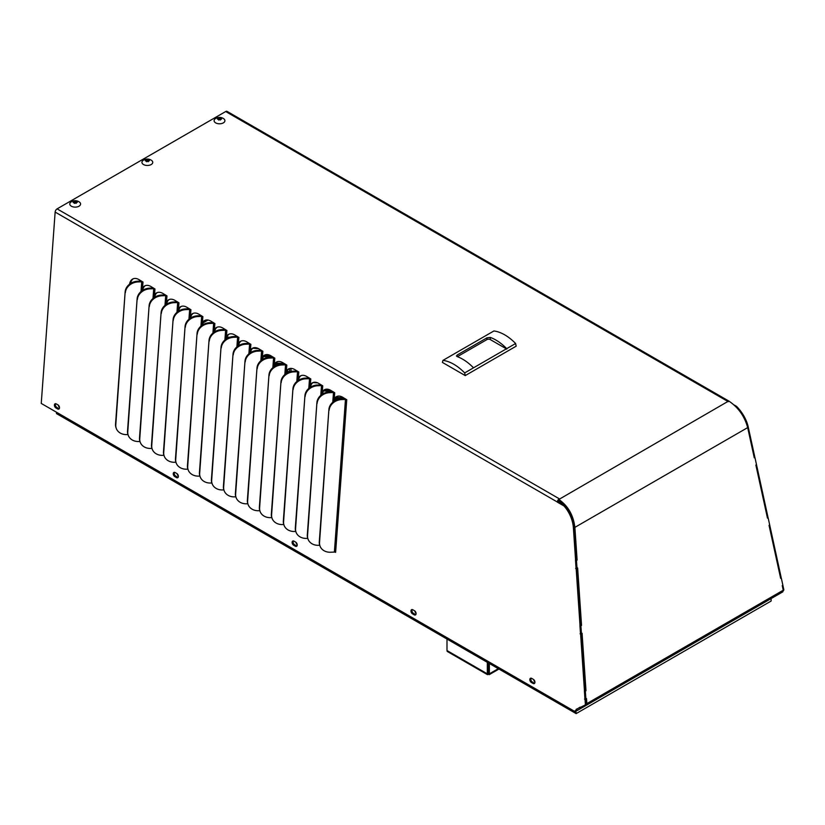 <?xml version="1.0" encoding="UTF-8"?>
<svg xmlns="http://www.w3.org/2000/svg" width="825" height="825" viewBox="0 0 825 825"><rect width="100%" height="100%" fill="white"/><g stroke="black" fill="none" stroke-linecap="round" stroke-linejoin="round"><path stroke-width="1.24" d="M775.5 596.062L774.51 596.63M754.091 456.947L754.7 456.534L748.203 426.865A24.709 12.973 -124.2 0 0 736.539 406.364L733.992 404.889M767.281 517.223L767.879 516.811L754.906 457.37L754.122 457.081M780.46 577.5L781.069 577.087L768.096 517.646L767.467 518.09L755.865 465.042L756.494 464.609M783.492 590.504L783.461 590.535A2.062 1.083 -124.2 0 0 783.492 590.504A2.062 1.083 -124.2 0 0 783.75 589.349L782.832 585.173M59.483 407.354A1.908 1.196 64.5 0 1 58.389 405.209M178.344 475.973A1.908 1.196 64.5 0 1 177.241 473.839M297.196 544.593A1.908 1.196 64.5 0 1 296.103 542.458M416.058 613.212A1.908 1.196 64.5 0 1 414.954 611.077M534.909 681.842A1.908 1.196 64.5 0 1 533.816 679.697M335.404 398.155L344.592 398.712M334.672 399.248L337.91 399.444M238.889 345.458L238.136 345.417M226.359 337.868L227.978 337.972M291.101 371.467A502.827 290.307 180 0 1 290.936 368.393M299.289 379.789L298.145 379.727M313.026 382.604L317.707 382.882M324.596 389.833L330.464 390.184M323.627 390.916L332.671 391.463M343.685 397.825L335.981 397.351M286.017 373.292L286.533 373.323M286.409 372.178L288.482 372.312M289.503 368.569A504.271 291.132 180 0 0 289.668 371.539L286.853 371.374M274.591 364.939L277.231 365.093M275.302 363.846L281.779 364.238M289.451 368.589A504.271 291.132 -0 0 0 289.596 371.539M284.326 363.557L275.818 363.031M263.515 356.596L273.096 357.173M264.361 355.513L271.105 355.915M269.156 354.967L265.495 354.74M252.728 348.274L258.462 348.624M229.793 337.239L226.751 337.054M558.298 501.641L557.318 502.116L564.001 505.972A24.709 15.458 64.5 0 1 573.385 527.804L575.572 559.958L576.551 559.494L574.365 527.33A24.709 15.458 64.5 0 0 564.981 505.508L558.308 501.538A1.392 0.804 -60 0 1 558.762 500.414M557.318 502.116L557.329 502.012A2.784 1.609 -60 0 1 559.288 498.795A25.41 14.664 60 0 1 559.649 499.012L558.742 500.651L564.053 504.972M575.572 559.958L585.348 703.9A2.062 1.289 64.5 0 1 584.832 705.2L576.097 709.366L576.448 710.047L574.87 710.954L575.19 711.707L41.25 403.435L55.141 212.077A2.784 1.609 -60 0 1 57.1 208.869L225.699 111.53A2.784 1.609 -60 0 1 227.092 111.396L729.279 401.321A2.784 1.609 -60 0 0 727.887 401.466L559.288 499.218M585.038 699.311L586.018 698.847L586.327 703.426A2.062 1.289 64.5 0 1 585.812 704.736L580.357 707.788M580.047 707.18L577.118 708.984M576.964 709.851L575.85 710.49L576.139 713.604L56.492 413.593L56.492 412.242M577.108 568.188L580.986 624.814L580.006 625.278M581.542 633.507L585.43 690.143L584.451 690.607M145.375 285.625A12.148 7.6 -115.5 0 0 143.478 287.698L142.013 291.349M133.392 278.706A12.148 7.6 -115.5 0 0 130.618 283.429M337.147 396.34A12.148 7.6 -115.5 0 0 335.249 398.423L333.785 402.064M325.153 389.421A12.148 7.6 -115.5 0 0 323.266 391.504L321.802 395.144M313.17 382.501A12.148 7.6 -115.5 0 0 311.272 384.584L309.818 388.224M301.187 375.581A12.148 7.6 -115.5 0 0 299.289 377.664L297.835 381.305M289.204 368.662A12.148 7.6 -115.5 0 0 287.306 370.745L285.842 374.385M277.21 361.742A12.148 7.6 -115.5 0 0 275.323 363.825L273.859 367.465M265.227 354.822A12.148 7.6 -115.5 0 0 263.33 356.905L261.876 360.546M253.244 347.903A12.148 7.6 -115.5 0 0 251.347 349.986L249.892 353.626M241.261 340.983A12.148 7.6 -115.5 0 0 239.363 343.066L237.899 346.706M229.278 334.063A12.148 7.6 -115.5 0 0 227.38 336.146L225.916 339.787M217.284 327.143A12.148 7.6 -115.5 0 0 215.387 329.227L213.933 332.867M205.301 320.224A12.148 7.6 -115.5 0 0 203.404 322.307L201.95 325.947M193.318 313.304A12.148 7.6 -115.5 0 0 191.421 315.387L189.956 319.028M181.335 306.384A12.148 7.6 -115.5 0 0 179.438 308.457L177.973 312.108M169.342 299.465A12.148 7.6 -115.5 0 0 167.444 301.537L165.99 305.188M157.358 292.545A12.148 7.6 -115.5 0 0 155.461 294.618L154.007 298.268M531.063 678.181A2.403 1.506 -115.5 0 0 532.373 682.007L534.064 682.987A2.403 1.506 -115.5 0 0 534.683 683.203M412.201 609.562A2.403 1.506 -115.5 0 0 413.511 613.387L415.212 614.367A2.403 1.506 -115.5 0 0 415.831 614.584M293.349 540.932A2.403 1.506 -115.5 0 0 294.649 544.758L296.35 545.738A2.403 1.506 -115.5 0 0 296.969 545.954M174.487 472.312A2.403 1.506 -115.5 0 0 175.797 476.138L177.499 477.118A2.403 1.506 -115.5 0 0 178.118 477.335M55.636 403.693A2.403 1.506 -115.5 0 0 56.935 407.519L58.637 408.499A2.403 1.506 -115.5 0 0 59.256 408.715M754.906 457.37L754.277 457.813L747.677 427.608C744.593 416.326 738.375 407.529 729.042 401.208L728.248 401.672A25.41 14.664 -120 0 0 727.887 401.466L225.699 111.53M558.845 499.476C568.033 505.88 573.375 515.182 574.881 527.371L577.108 560.103L576.458 560.402L576.995 568.239L577.634 567.94L581.542 625.422L580.893 625.721L581.429 633.569L582.079 633.26L585.987 690.752L584.368 690.69L584.904 698.528L586.513 698.589L586.853 703.601L586.163 705.375L581.377 708.139L581.027 707.468M580.553 625.02L579.923 625.36L580.46 633.198L581.429 633.569M576.118 559.69L575.489 560.041L576.025 567.878L576.995 568.239M577.108 560.103L576.118 559.742M531.682 678.398A2.403 1.506 -115.5 0 0 530.506 678.263A2.403 1.506 -115.5 0 0 529.898 680.254A2.403 1.506 -115.5 0 0 531.382 682.471L533.084 683.451A2.403 1.506 -115.5 0 0 534.27 683.585A2.403 1.506 -115.5 0 0 534.868 681.594A2.403 1.506 -115.5 0 0 533.383 679.377L531.682 678.398M412.83 609.778A2.403 1.506 -115.5 0 0 411.644 609.644A2.403 1.506 -115.5 0 0 411.036 611.634A2.403 1.506 -115.5 0 0 412.531 613.852L414.233 614.831A2.403 1.506 -115.5 0 0 415.408 614.965A2.403 1.506 -115.5 0 0 416.017 612.975A2.403 1.506 -115.5 0 0 414.521 610.758L412.83 609.778M293.968 541.148A2.403 1.506 -115.5 0 0 292.793 541.025A2.403 1.506 -115.5 0 0 292.184 543.015A2.403 1.506 -115.5 0 0 293.669 545.232L295.371 546.212A2.403 1.506 -115.5 0 0 296.546 546.336A2.403 1.506 -115.5 0 0 297.155 544.356A2.403 1.506 -115.5 0 0 295.67 542.128L293.968 541.148M175.106 472.529A2.403 1.506 -115.5 0 0 173.931 472.405A2.403 1.506 -115.5 0 0 173.322 474.385A2.403 1.506 -115.5 0 0 174.818 476.613L176.509 477.593A2.403 1.506 -115.5 0 0 177.695 477.716A2.403 1.506 -115.5 0 0 178.303 475.726A2.403 1.506 -115.5 0 0 176.808 473.509L175.106 472.529M56.255 403.91A2.403 1.506 -115.5 0 0 55.069 403.776A2.403 1.506 -115.5 0 0 54.471 405.766A2.403 1.506 -115.5 0 0 55.956 407.983L57.657 408.963A2.403 1.506 -115.5 0 0 58.833 409.097A2.403 1.506 -115.5 0 0 59.441 407.107A2.403 1.506 -115.5 0 0 57.956 404.889L56.255 403.91M152.996 298.464L153.697 288.698A1.392 0.732 -175.8 0 1 154.925 288.967L150.841 286.481A12.148 7.6 -115.5 0 0 144.87 285.832A12.148 7.6 -115.5 0 0 142.498 288.173L141.745 290.947M164.979 305.384L165.691 295.618A1.392 0.732 -175.8 0 1 166.908 295.886L162.824 293.401A12.148 7.6 -115.5 0 0 156.853 292.751A12.148 7.6 -115.5 0 0 154.481 295.092L153.728 297.866M176.963 312.304L177.674 302.548A1.392 0.732 -175.8 0 1 178.901 302.806L174.818 300.321A12.148 7.6 -115.5 0 0 168.836 299.671A12.148 7.6 -115.5 0 0 166.464 302.012L165.712 304.786M188.946 319.223L189.657 309.468A1.392 0.732 -175.8 0 1 190.884 309.726L186.801 307.24A12.148 7.6 -115.5 0 0 180.83 306.591A12.148 7.6 -115.5 0 0 178.458 308.932L177.705 311.706M202.909 316.656L198.784 314.16A12.148 7.6 -115.5 0 0 192.813 313.51A12.148 7.6 -115.5 0 0 190.441 315.851L189.688 318.625M214.892 323.575L210.767 321.08A12.148 7.6 -115.5 0 0 204.796 320.43A12.148 7.6 -115.5 0 0 202.424 322.771L201.671 325.545M224.905 339.983L225.617 330.227A1.392 0.732 -175.8 0 1 226.844 330.485L222.76 327.999A12.148 7.6 -115.5 0 0 216.779 327.35A12.148 7.6 -115.5 0 0 214.407 329.691L213.654 332.465M236.888 346.902L237.6 337.147A1.392 0.732 -175.8 0 1 238.827 337.404L234.743 334.919A12.148 7.6 -115.5 0 0 228.773 334.269A12.148 7.6 -115.5 0 0 226.401 336.61L225.648 339.384M248.882 353.822L249.583 344.066A1.392 0.732 -175.8 0 1 250.81 344.324L246.727 341.839A12.148 7.6 -115.5 0 0 240.756 341.189A12.148 7.6 -115.5 0 0 238.384 343.53L237.631 346.304M260.865 360.742L261.577 350.986A1.392 0.732 -175.8 0 1 262.793 351.244L258.71 348.758A12.148 7.6 -115.5 0 0 252.739 348.109A12.148 7.6 -115.5 0 0 250.367 350.45L249.614 353.224M274.818 358.174L270.703 355.688A12.148 7.6 -115.5 0 0 264.722 355.028A12.148 7.6 -115.5 0 0 262.35 357.369L261.597 360.143M284.831 374.581L285.543 364.825A1.392 0.732 -175.8 0 1 286.77 365.083L282.686 362.608A12.148 7.6 -115.5 0 0 276.715 361.948A12.148 7.6 -115.5 0 0 274.343 364.289L273.591 367.063M296.825 381.501L297.526 371.745A1.392 0.732 -175.8 0 1 298.753 372.003L294.669 369.528A12.148 7.6 -115.5 0 0 288.698 368.868A12.148 7.6 -115.5 0 0 286.327 371.209L285.574 373.983M308.808 388.42L309.519 378.665A1.392 0.732 -175.8 0 1 310.736 378.933L306.653 376.448A12.148 7.6 -115.5 0 0 300.682 375.787A12.148 7.6 -115.5 0 0 298.31 378.128L297.557 380.903M322.761 385.853L318.646 383.367A12.148 7.6 -115.5 0 0 312.665 382.707A12.148 7.6 -115.5 0 0 310.293 385.048L309.54 387.822M334.744 392.772L330.629 390.287A12.148 7.6 -115.5 0 0 324.658 389.627A12.148 7.6 -115.5 0 0 322.276 391.968L321.523 394.742M335.022 552.121L335.62 552.337A1.392 0.732 4.2 0 0 334.393 552.069L345.469 399.424A1.392 0.732 -175.8 0 1 346.696 399.692L342.612 397.207A12.148 7.6 -115.5 0 0 336.641 396.547A12.148 7.6 -115.5 0 0 334.269 398.887L333.517 401.662M141.003 291.545L141.714 281.779A1.392 0.732 -175.8 0 1 142.942 282.047L138.858 279.562A12.148 7.6 -115.5 0 0 132.887 278.912A12.148 7.6 -115.5 0 0 129.597 284.151M584.512 699.126L585.389 698.713M581.584 633.528L580.604 633.992M580.078 633.806L580.944 633.383M577.139 568.198L576.159 568.662M575.633 568.477L576.51 568.064M564.981 505.508L564.001 505.972M575.19 711.707L576.17 711.243M577.789 710.212L574.87 710.954M575.2 711.604L576.18 711.14M577.077 708.902L576.097 709.366M155.461 294.618L154.481 295.092L154.976 288.946M167.444 301.537L166.464 302.012L166.97 295.866M179.438 308.457L178.458 308.932L178.953 302.785M191.421 315.387L190.441 315.851L190.936 309.705M203.404 322.307L202.424 322.771L202.868 316.645A1.392 0.732 -175.8 0 0 201.64 316.387L197.845 316.542L197.608 315.81L201.362 315.655M215.387 329.227L214.407 329.691L214.851 323.565A1.392 0.732 -175.8 0 0 213.634 323.307L209.839 323.462L209.591 322.73L213.345 322.575M227.38 336.146L226.401 336.61L226.896 330.464M239.363 343.066L238.384 343.53L238.879 337.384M251.347 349.986L250.367 350.45L250.862 344.303M263.33 356.905L262.35 357.369L262.855 351.223M275.323 363.825L274.343 364.289L274.787 358.163A1.392 0.732 -175.8 0 0 273.56 357.906L269.765 358.06L269.517 357.328L273.271 357.173M287.306 370.745L286.327 371.209L286.822 365.062M299.289 377.664L298.31 378.128L298.805 371.982M311.272 384.584L310.293 385.048L310.798 378.902M323.266 391.504L322.276 391.968L322.73 385.853A1.392 0.732 -175.8 0 0 321.502 385.584L317.707 385.739L317.46 385.007L321.214 384.852M335.249 398.423L334.269 398.887L334.713 392.772A1.392 0.732 -175.8 0 0 333.486 392.504L329.691 392.659L329.443 391.927L333.197 391.772M143.478 287.698L142.498 288.173L142.993 282.026M585.987 690.752L585.337 691.051L585.874 698.888M586.163 705.375L782.853 591.814L783.245 590.215L782.234 585.595L782.863 585.162L781.275 577.923L780.656 578.356L769.044 525.319L769.673 524.886M768.096 517.646L767.302 517.357M781.275 577.923L780.491 577.634M585.337 691.051L584.368 690.69M580.893 625.721L579.923 625.36M581.542 625.422L580.563 625.072M576.458 560.402L575.489 560.041M735.952 406.756L736.539 406.364M128.061 434.734A12.004 9.982 -18.4 0 1 127.927 434.373A12.004 9.982 -18.4 0 1 127.524 431.073L137.125 298.805A12.004 9.982 -18.4 0 1 149.665 288.131L153.419 287.966M153.697 288.698L149.903 288.863L149.665 288.131M137.125 298.805L127.772 431.805A12.004 9.982 -18.4 0 0 128.174 435.105A12.004 9.982 -18.4 0 0 138.827 441.509L139.972 441.468M140.044 441.653A12.004 9.982 -18.4 0 1 139.91 441.293A12.004 9.982 -18.4 0 1 139.507 437.993L149.108 305.724A12.004 9.982 -18.4 0 1 161.648 295.051L165.402 294.896M165.691 295.618L161.896 295.783L161.648 295.051M149.108 305.724L139.755 438.725A12.004 9.982 -18.4 0 0 140.157 442.025A12.004 9.982 -18.4 0 0 150.81 448.429L151.955 448.387M152.027 448.573A12.004 9.982 -18.4 0 1 151.903 448.212A12.004 9.982 -18.4 0 1 151.491 444.912L161.092 312.644A12.004 9.982 -18.4 0 1 173.632 301.971L177.385 301.816M177.674 302.548L173.879 302.703L173.632 301.971M161.092 312.644L151.738 445.644A12.004 9.982 -18.4 0 0 152.14 448.944A12.004 9.982 -18.4 0 0 162.793 455.348L163.938 455.307M164.02 455.503A12.004 9.982 -18.4 0 1 163.886 455.132A12.004 9.982 -18.4 0 1 163.484 451.832L173.085 319.564A12.004 9.982 -18.4 0 1 185.615 308.89L189.379 308.736M189.657 309.468L185.862 309.623L185.615 308.89M173.085 319.564L163.721 452.564A12.004 9.982 -18.4 0 0 164.134 455.864A12.004 9.982 -18.4 0 0 174.787 462.268L175.931 462.227M176.003 462.423A12.004 9.982 -18.4 0 1 175.869 462.052A12.004 9.982 -18.4 0 1 175.467 458.752L185.068 326.483A12.004 9.982 -18.4 0 1 197.608 315.81M185.068 326.483L175.715 459.484A12.004 9.982 -18.4 0 0 176.117 462.784A12.004 9.982 -18.4 0 0 186.77 469.188L187.914 469.147M187.987 469.343A12.004 9.982 -18.4 0 1 187.852 468.971A12.004 9.982 -18.4 0 1 187.45 465.671L197.051 333.403A12.004 9.982 -18.4 0 1 209.591 322.73M197.051 333.403L187.698 466.403A12.004 9.982 -18.4 0 0 188.1 469.703A12.004 9.982 -18.4 0 0 198.753 476.108L199.898 476.066M199.97 476.262A12.004 9.982 -18.4 0 1 199.846 475.891A12.004 9.982 -18.4 0 1 199.433 472.591L209.034 340.323A12.004 9.982 -18.4 0 1 221.574 329.649L225.328 329.495M225.617 330.227L221.822 330.382L221.574 329.649M209.034 340.323L199.681 473.323A12.004 9.982 -18.4 0 0 200.083 476.623A12.004 9.982 -18.4 0 0 210.736 483.027L211.881 482.986M211.963 483.182A12.004 9.982 -18.4 0 1 211.829 482.811A12.004 9.982 -18.4 0 1 211.427 479.511L221.028 347.243A12.004 9.982 -18.4 0 1 233.557 336.569L237.322 336.414M237.6 337.147L233.805 337.301L233.557 336.569M221.028 347.243L211.664 480.243A12.004 9.982 -18.4 0 0 212.077 483.543A12.004 9.982 -18.4 0 0 222.729 489.947L223.874 489.906M223.946 490.102A12.004 9.982 -18.4 0 1 223.812 489.73A12.004 9.982 -18.4 0 1 223.41 486.43L233.011 354.162A12.004 9.982 -18.4 0 1 245.551 343.489L249.305 343.334M249.583 344.066L245.788 344.221L245.551 343.489M233.011 354.162L223.657 487.162A12.004 9.982 -18.4 0 0 224.06 490.463A12.004 9.982 -18.4 0 0 234.713 496.867L235.857 496.825M235.929 497.021A12.004 9.982 -18.4 0 1 235.795 496.65A12.004 9.982 -18.4 0 1 235.393 493.35L244.994 361.082A12.004 9.982 -18.4 0 1 257.534 350.408L261.288 350.254M261.577 350.986L257.782 351.141L257.534 350.408M244.994 361.082L235.641 494.082A12.004 9.982 -18.4 0 0 236.043 497.382A12.004 9.982 -18.4 0 0 246.696 503.797L247.84 503.745M247.912 503.941A12.004 9.982 -18.4 0 1 247.789 503.57A12.004 9.982 -18.4 0 1 247.376 500.27L256.977 368.012A12.004 9.982 -18.4 0 1 269.517 357.328M256.977 368.012L247.624 501.002A12.004 9.982 -18.4 0 0 248.026 504.302A12.004 9.982 -18.4 0 0 258.679 510.716L259.823 510.665M259.896 510.861A12.004 9.982 -18.4 0 1 259.772 510.489A12.004 9.982 -18.4 0 1 259.37 507.189L268.971 374.932A12.004 9.982 -18.4 0 1 281.5 364.248L285.264 364.093M285.543 364.825L281.748 364.98L281.5 364.248M268.971 374.932L259.607 507.922A12.004 9.982 -18.4 0 0 260.009 511.222A12.004 9.982 -18.4 0 0 270.672 517.636L271.817 517.584M271.889 517.78A12.004 9.982 -18.4 0 1 271.755 517.409A12.004 9.982 -18.4 0 1 271.353 514.109L280.954 381.851A12.004 9.982 -18.4 0 1 293.494 371.168L297.248 371.013M297.526 371.745L293.731 371.9L293.494 371.168M280.954 381.851L271.6 514.852A12.004 9.982 -18.4 0 0 272.002 518.141A12.004 9.982 -18.4 0 0 282.655 524.556L283.8 524.504M283.872 524.7A12.004 9.982 -18.4 0 1 283.738 524.329A12.004 9.982 -18.4 0 1 283.336 521.029L292.937 388.771A12.004 9.982 -18.4 0 1 305.477 378.087L309.231 377.933M309.519 378.665L305.724 378.819L305.477 378.087M292.937 388.771L283.583 521.771A12.004 9.982 -18.4 0 0 283.986 525.071A12.004 9.982 -18.4 0 0 294.638 531.475L295.783 531.424M295.855 531.62A12.004 9.982 -18.4 0 1 295.732 531.248A12.004 9.982 -18.4 0 1 295.319 527.948L304.92 395.691A12.004 9.982 -18.4 0 1 317.46 385.007M304.92 395.691L295.567 528.691A12.004 9.982 -18.4 0 0 295.969 531.991A12.004 9.982 -18.4 0 0 306.622 538.395L307.766 538.343M307.838 538.539A12.004 9.982 -18.4 0 1 307.715 538.168A12.004 9.982 -18.4 0 1 307.312 534.868L316.913 402.61A12.004 9.982 -18.4 0 1 329.443 391.927M316.913 402.61L307.55 535.611A12.004 9.982 -18.4 0 0 307.952 538.911A12.004 9.982 -18.4 0 0 318.605 545.315L319.76 545.263M319.832 545.459A12.004 9.982 -18.4 0 1 319.698 545.088A12.004 9.982 -18.4 0 1 319.296 541.788L328.897 409.53A12.004 9.982 -18.4 0 1 341.437 398.846L345.19 398.692M328.897 409.53L319.533 542.53A12.004 9.982 -18.4 0 0 319.945 545.83A12.004 9.982 -18.4 0 0 330.598 552.234L334.393 552.069M345.469 399.424L341.674 399.578L341.437 398.846M116.078 427.814A12.004 9.982 -18.4 0 1 115.943 427.453A12.004 9.982 -18.4 0 1 115.541 424.153L125.142 291.885A12.004 9.982 -18.4 0 1 137.682 281.212L141.436 281.047M141.714 281.779L137.919 281.944L137.682 281.212M125.142 291.885L115.778 424.885A12.004 9.982 -18.4 0 0 116.191 428.185A12.004 9.982 -18.4 0 0 126.844 434.589L127.988 434.548M580.088 707.273L576.634 709.273L577.325 710.48L580.913 708.407L580.511 707.716M125.379 292.627A12.004 9.982 -18.4 0 1 137.919 281.944M137.373 299.547A12.004 9.982 -18.4 0 1 149.903 288.863M149.356 306.467A12.004 9.982 -18.4 0 1 161.896 295.783M161.339 313.387A12.004 9.982 -18.4 0 1 173.879 302.703M173.322 320.306A12.004 9.982 -18.4 0 1 185.862 309.623M185.316 327.226A12.004 9.982 -18.4 0 1 197.845 316.542M197.299 334.146A12.004 9.982 -18.4 0 1 209.839 323.462M209.282 341.065A12.004 9.982 -18.4 0 1 221.822 330.382M221.265 347.985A12.004 9.982 -18.4 0 1 233.805 337.301M233.258 354.905A12.004 9.982 -18.4 0 1 245.788 344.221M245.242 361.824A12.004 9.982 -18.4 0 1 257.782 351.141M257.225 368.744A12.004 9.982 -18.4 0 1 269.765 358.06M269.208 375.664A12.004 9.982 -18.4 0 1 281.748 364.98M281.201 382.583A12.004 9.982 -18.4 0 1 293.731 371.9M293.184 389.503A12.004 9.982 -18.4 0 1 305.724 378.819M305.168 396.423A12.004 9.982 -18.4 0 1 317.707 385.739M317.151 403.343A12.004 9.982 -18.4 0 1 329.691 392.659M329.144 410.262A12.004 9.982 -18.4 0 1 341.674 399.578M771.127 598.589L771.127 601.033L576.139 713.604M446.995 639.055L446.995 650.554A2.186 1.258 120 0 0 447.449 651.554L487.513 674.685M487.317 662.331L487.317 673.829L488.338 673.241L488.338 662.918L488.338 673.241L489.359 673.829L488.338 674.417L488.338 673.241M489.359 663.517L489.359 673.829L488.338 674.417L487.317 673.829L488.338 674.417M457.122 355.059L457.122 356.586L457.122 355.059L486.925 337.848L490.318 337.425A42.023 24.265 60 0 1 506.705 348.655L473.509 367.826A42.023 24.265 -120 0 0 457.122 356.586L456.421 355.895M506.798 349.099L490.318 339.591A2.403 1.382 -0 0 0 486.925 339.591L457.349 356.668M473.509 367.826L464.681 372.921L465.228 375.592L516.161 346.18L515.615 343.509L506.705 348.655M515.615 343.509A42.023 24.265 -120 0 0 493.897 330.969L442.953 360.381A42.023 24.265 -120 0 1 464.681 372.921M465.228 375.592L442.406 362.412L442.953 360.381M223.328 118.48A5.404 3.114 180 0 1 223.668 118.697A5.404 3.114 180 0 1 223.214 122.956A5.404 3.114 180 0 1 215.81 122.956A5.404 3.114 180 0 1 215.356 118.697A7.281 7.281 0 0 1 223.668 118.697M220.729 119.357L220.378 120.038A7.178 5.125 -136.1 0 0 219.718 119.707L219.357 119.718A7.178 5.022 133.9 0 0 218.697 120.058L218.14 119.202A7.178 5.125 -136.1 0 0 217.47 119.109L217.47 118.862A7.178 5.022 -46.1 0 1 218.12 118.522L218.295 119.295L218.635 117.892A7.178 5.125 43.9 0 1 219.306 117.996L219.667 117.996A7.178 5.022 -46.1 0 1 220.316 117.882L220.883 118.501A7.178 5.125 43.9 0 1 221.543 118.831L221.554 119.068A7.178 5.022 133.9 0 0 220.904 119.182L220.883 118.501M218.295 118.346L218.12 119.202M218.285 118.016L219.306 119.243L219.306 117.996M220.688 117.996L220.729 119.646M219.667 117.996L219.667 119.233L220.316 117.882M151.171 160.143A5.404 3.114 180 0 1 151.501 160.359A5.404 3.114 180 0 1 151.047 164.618A5.404 3.114 180 0 1 143.643 164.618A5.404 3.114 180 0 1 143.189 160.359A7.281 7.281 0 0 1 151.511 160.359M148.562 161.03L148.222 161.7A7.178 5.125 -136.1 0 0 147.551 161.37L147.19 161.38A7.178 5.022 133.9 0 0 146.541 161.721L145.973 160.875A7.178 5.125 -136.1 0 0 145.313 160.772L145.303 160.535A7.178 5.022 -46.1 0 1 145.953 160.194L146.128 160.958L146.479 159.555A7.178 5.125 43.9 0 1 147.139 159.658L147.5 159.658A7.178 5.022 -46.1 0 1 148.16 159.545L148.717 160.163A7.178 5.125 43.9 0 1 149.387 160.493L149.387 160.731A7.178 5.022 133.9 0 0 148.737 160.844L148.737 160.844M146.128 160.009L145.953 160.865M146.118 159.679L147.139 160.906L147.139 159.658M148.521 159.658L148.562 161.308M147.5 159.658L147.5 160.896L148.16 159.545M79.004 201.805A5.404 3.114 180 0 1 79.344 202.022A5.404 3.114 180 0 1 78.88 206.281A5.404 3.114 180 0 1 71.486 206.281A5.404 3.114 180 0 1 71.022 202.022A7.281 7.281 0 0 1 79.344 202.022M76.395 202.692L76.055 203.362A7.178 5.125 -136.1 0 0 75.384 203.043L75.023 203.043A7.178 5.022 133.9 0 0 74.374 203.383L73.817 202.537A7.178 5.125 -136.1 0 0 73.147 202.434L73.136 202.197A7.178 5.022 -46.1 0 1 73.796 201.857L73.972 202.62L74.312 201.218A7.178 5.125 43.9 0 1 74.982 201.321L75.343 201.321A7.178 5.022 -46.1 0 1 75.993 201.207L76.55 201.826A7.178 5.125 43.9 0 1 77.22 202.156L77.23 202.393A7.178 5.022 133.9 0 0 76.57 202.507L76.55 201.826M73.972 201.671L73.796 202.527M73.951 201.341L74.982 202.568L74.982 201.321M76.354 201.321L76.395 202.971M75.343 201.321L75.343 202.558L75.993 201.207M204.61 320.739L205.734 320.1M207.952 320.038L202.971 322.905M559.288 498.795L57.1 208.869M55.141 212.077L557.329 502.012M335.62 552.337L346.748 399.661M574.881 527.371L747.677 427.608M585.812 704.736L584.832 705.2M586.327 703.426L585.348 703.9M574.365 527.33L573.385 527.804M533.084 683.451L534.064 682.987M531.382 682.471L532.373 682.007M414.233 614.831L415.212 614.367M412.531 613.852L413.511 613.387M295.371 546.212L296.35 545.738M293.669 545.232L294.649 544.758M176.509 477.593L177.499 477.118M174.818 476.613L175.797 476.138M57.657 408.963L58.637 408.499M55.956 407.983L56.935 407.519M586.853 703.601L783.245 590.215M747.594 427.278L748.203 426.865M783.142 589.762L783.75 589.349M200.939 326.143L201.64 316.387M212.922 333.063L213.634 323.307M272.848 367.661L273.56 357.906M320.791 395.34L321.502 385.584M332.774 402.26L333.486 392.504M127.772 431.805L127.524 431.073M139.755 438.725L139.507 437.993M151.738 445.644L151.491 444.912M163.721 452.564L163.484 451.832M175.715 459.484L175.467 458.752M187.698 466.403L187.45 465.671M199.681 473.323L199.433 472.591M211.664 480.243L211.427 479.511M223.657 487.162L223.41 486.43M235.641 494.082L235.393 493.35M247.624 501.002L247.376 500.27M259.607 507.922L259.37 507.189M271.6 514.852L271.353 514.109M283.583 521.771L283.336 521.029M295.567 528.691L295.319 527.948M307.55 535.611L307.312 534.868M319.533 542.53L319.296 541.788M115.778 424.885L115.541 424.153M446.995 650.554L487.317 673.829M498.3 668.673L489.359 673.829M486.925 339.591L486.925 337.848M490.318 339.591L490.318 337.425M220.698 118.326L220.698 119.563M148.531 159.988L148.531 161.226M148.717 160.844L148.717 160.163M76.364 201.651L76.364 202.888M128.174 435.105L127.927 434.373M140.157 442.025L139.91 441.293M152.14 448.944L151.903 448.212M164.134 455.864L163.886 455.132M176.117 462.784L175.869 462.052M188.1 469.703L187.852 468.971M200.083 476.623L199.846 475.891M212.077 483.543L211.829 482.811M224.06 490.463L223.812 489.73M236.043 497.382L235.795 496.65M248.026 504.302L247.789 503.57M260.009 511.222L259.772 510.489M272.002 518.141L271.755 517.409M283.986 525.071L283.738 524.329M295.969 531.991L295.732 531.248M307.952 538.911L307.715 538.168M319.945 545.83L319.698 545.088M116.191 428.185L115.943 427.453M498.939 669.044L489.173 674.685"/></g></svg>

